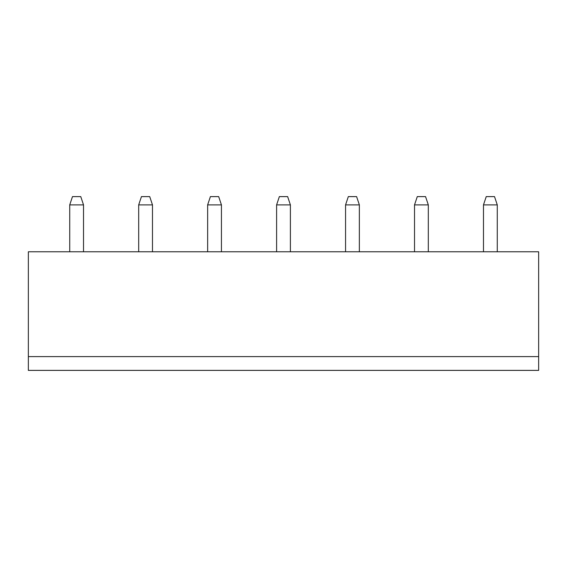 <?xml version="1.0" encoding="UTF-8"?>
<svg xmlns="http://www.w3.org/2000/svg" width="567" height="567" viewBox="0 0 567 567"><rect width="100%" height="100%" fill="white"/><g stroke="black" fill="none" stroke-linecap="round" stroke-linejoin="round"><path stroke-width="0.85" d="M28.35 356.6L538.65 356.6L538.65 251.776L28.35 251.776L28.35 370.386L538.65 370.386L538.65 356.6M207.642 251.776L207.642 204.885L221.435 204.885L221.435 251.776M276.604 251.776L276.604 204.885L290.396 204.885L290.396 251.776M359.358 251.776L359.358 204.885L345.565 204.885L345.565 251.776M414.52 251.776L414.52 204.885L428.312 204.885L428.312 251.776M69.727 251.776L69.727 204.885L83.519 204.885L83.519 251.776M138.688 251.776L138.688 204.885L152.48 204.885L152.48 251.776M497.273 251.776L497.273 204.885L483.481 204.885L483.481 251.776M221.435 204.885L218.678 196.614L210.4 196.614L207.642 204.885M290.396 204.885L287.639 196.614L279.361 196.614L276.604 204.885M345.565 204.885L348.322 196.614L356.6 196.614L359.358 204.885M428.312 204.885L425.555 196.614L417.284 196.614L414.52 204.885M83.519 204.885L80.762 196.614L72.484 196.614L69.727 204.885M152.48 204.885L149.716 196.614L141.445 196.614L138.688 204.885M483.481 204.885L486.238 196.614L494.516 196.614L497.273 204.885"/></g></svg>
